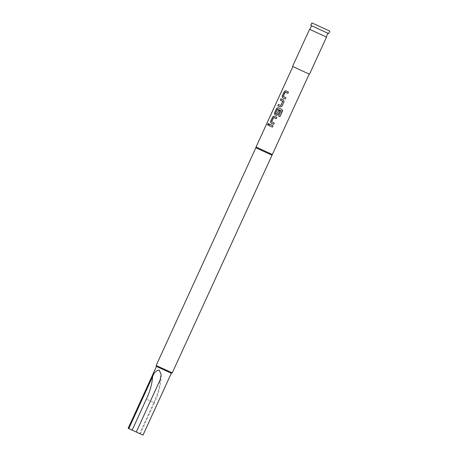 <?xml version="1.0" encoding="UTF-8"?>
<svg xmlns="http://www.w3.org/2000/svg" width="458" height="458" viewBox="0 0 458 458"><rect width="100%" height="100%" fill="white"/><g stroke="black" fill="none" stroke-linecap="round" stroke-linejoin="round"><path stroke-width="0.34" stroke-dasharray="2.29 1.72" d="M267.815 125.183L268.703 124.622L268.543 123.58M285.38 92.178L283.347 96.438L285.872 97.703M285.826 90.816L288.466 92.029M285.305 99.014L285.901 97.714M278.47 104.527L280.76 105.575M280.983 98.808L283.462 99.953M277.577 109.216L275.544 113.469L276.827 114.162M278.029 107.676L281.79 109.405M276.409 115.376L278.126 114.695L279.804 110.956M278.584 110.395L279.832 110.973M273.775 117.523L271.743 121.776L274.268 123.042M274.159 116.126L276.867 117.368M273.707 124.353L274.302 123.053M269.464 124.192L272.997 125.813M322.335 35.14L309.866 29.455L322.335 35.14M292.559 66.444L309.516 74.207M171.344 373.218L156.493 366.423M172.242 372.886L156.155 365.518M271.932 155.153L255.839 147.785M272.373 154.506L256.039 147.029M296.893 68.448L309.207 74.064L296.893 68.448M315.591 27.612L327.905 33.222L315.591 27.612M328.707 33.589L310.764 25.373M143.011 435.1L128.16 428.299M136.278 432.003L140.228 433.823L139.633 433.56L153.796 402.616L146.331 399.187L154.398 402.885L153.796 402.616L154.38 402.88L154.964 401.649C159.229 392.191 161.302 383.169 161.182 374.587M139.633 433.56L136.261 432.031M153.796 402.616L153.785 402.611A36.205 18.32 114.7 0 0 154.363 401.38A36.205 18.32 114.7 0 0 160.077 380.014M272.436 127.129L273.031 125.83M276.306 118.679L276.901 117.38M282.529 110.298L281.807 109.416M280.319 106.949L281.962 106.233M281.996 106.25L284.046 101.687M284.08 101.699L283.508 99.976M287.905 93.34L288.5 92.041M140.228 433.823L154.398 402.885"/><path stroke-width="0.69" d="M268.543 123.58L267.815 124.215L267.815 125.183M268.611 124.582L268.491 123.551L267.707 124.164L267.758 125.166L268.611 124.582M285.838 90.816L284.378 91.617L282.3 96.163L282.643 97.789L285.277 99.002L285.872 97.703L283.273 96.403L285.197 92.201L287.87 93.329L288.466 92.029L285.763 90.781L284.292 91.577L282.208 96.123L282.569 97.76L285.277 99.002M285.305 92.15L287.87 93.329M278.47 104.527L277.874 105.821L280.279 106.926L281.962 106.233L284.046 101.687L283.462 99.953L280.983 98.808L280.388 100.107L282.746 101.298L280.823 105.5L278.384 104.481L277.788 105.781L280.267 106.926M281.069 98.848L280.473 100.147L282.706 101.178M278.103 107.71L276.643 108.512L274.565 113.057L274.909 114.683L276.409 115.376M280.983 110.779L278.653 116.04L279.947 116.63L282.449 111.174L281.79 109.405L278.029 107.676L276.558 108.472L274.474 113.017L274.834 114.649L276.397 115.37L278.098 114.683L279.804 110.956L278.584 110.395L276.89 114.088L275.504 113.555L277.399 109.239L280.983 110.779L278.653 116.04L279.947 116.63L282.529 110.298M278.636 110.418L276.775 114.139M274.233 116.155L272.779 116.956L270.695 121.502L271.039 123.133L273.672 124.341L274.268 123.042L271.674 121.742L273.598 117.54L276.271 118.668L276.867 117.368L274.159 116.126L272.693 116.916L270.609 121.462L270.97 123.099L273.672 124.341M273.707 117.488L276.271 118.668M269.464 124.192L268.875 125.486L272.407 127.112L272.997 125.813L269.378 124.147L268.783 125.446L272.401 127.112M326.205 36.932L309.556 29.312L326.205 36.938L327.899 33.234M326.514 37.075L309.516 74.207L305.24 72.272L292.559 66.444L309.556 29.312M128.795 428.602L128.16 428.299L156.493 366.423L171.344 373.218L143.011 435.1L136.261 432.031L160.077 380.014L161.182 374.587L159.247 370.093C156.195 370.448 153.985 372.617 152.611 376.585L128.795 428.602L136.278 432.003M171.344 373.218L172.242 372.886L309.202 74.07M156.493 366.423L156.155 365.518L172.242 372.886M156.155 365.518L255.839 147.785L271.932 155.153M255.839 147.785L256.039 147.029L272.373 154.506M277.508 109.181L280.96 110.767M311.898 22.9L310.764 25.373L324.184 31.545L328.707 33.589L329.84 31.115L311.898 22.9L329.84 31.115M132.167 430.125L146.32 399.181A36.205 18.32 114.7 0 0 146.898 397.95A36.205 18.32 114.7 0 0 152.611 376.585M282.443 111.174L282.563 110.681M282.798 101.321L280.823 105.5M256.039 147.029L292.868 66.587M309.866 29.455L311.56 25.751"/></g></svg>
